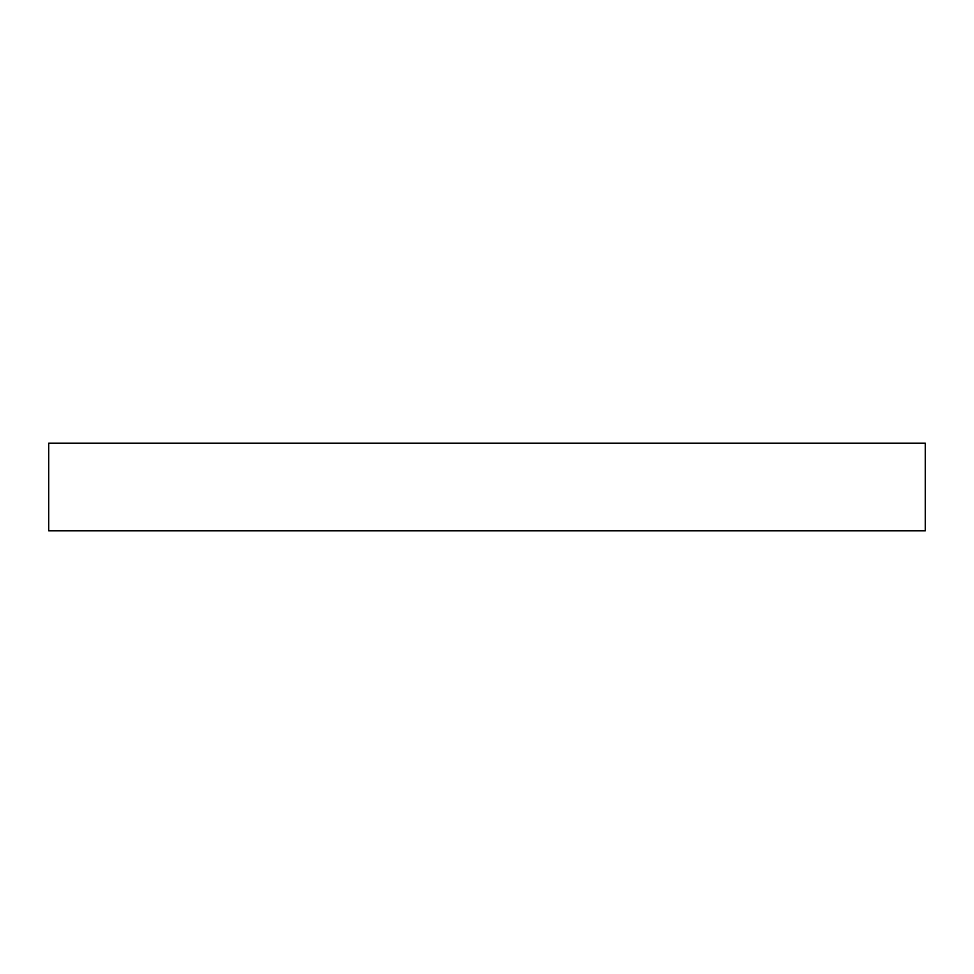 <?xml version="1.0" encoding="UTF-8"?>
<svg xmlns="http://www.w3.org/2000/svg" width="974" height="974" viewBox="0 0 974 974"><rect width="100%" height="100%" fill="white"/><g stroke="black" fill="none" stroke-linecap="round" stroke-linejoin="round"><path stroke-width="1.46" d="M48.7 443.17L48.7 530.83L925.3 530.83L925.3 443.17L48.7 443.17L48.7 530.83L925.3 530.83L925.3 443.17L48.7 443.17"/></g></svg>
